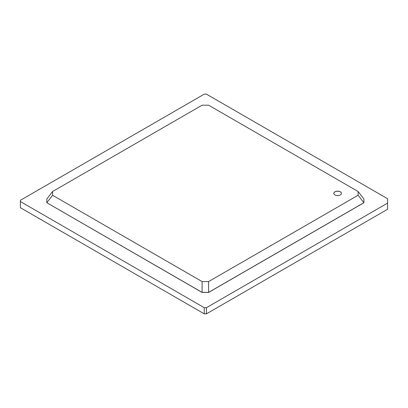 <?xml version="1.0" encoding="UTF-8"?>
<svg xmlns="http://www.w3.org/2000/svg" width="408" height="408" viewBox="0 0 408 408"><rect width="100%" height="100%" fill="white"/><g stroke="black" fill="none" stroke-linecap="round" stroke-linejoin="round"><path stroke-width="0.61" d="M358.112 195.254L363.875 202.725L208.585 292.378L202.113 292.378L46.823 202.725L202.113 292.444L208.585 292.444L363.875 202.786L363.875 198.987L358.112 191.515L358.112 195.254L208.585 281.581L202.113 281.581L52.581 195.254L52.581 191.515L202.113 105.188L208.585 105.188L358.112 191.515M334.927 191.826A3.815 2.203 180 0 1 339.084 191.352A3.815 2.203 180 0 1 341.435 193.382A3.815 2.203 180 0 1 337.625 195.585A3.815 2.203 180 0 1 333.81 193.382A3.815 2.203 180 0 1 334.927 191.826M387.6 198.737L387.6 203.097L206.428 307.698L204.27 307.698L20.4 201.542L20.4 200.297L204.27 94.141L206.428 94.141L387.6 198.737M52.581 195.254L46.823 202.725L46.823 198.987L52.581 191.515M208.585 292.444L208.585 281.581M202.113 292.444L202.113 281.581M341.435 193.417A3.815 2.203 0 0 0 339.058 191.408A3.815 2.203 0 0 0 334.927 191.888A3.815 2.203 0 0 0 333.81 193.417M206.428 307.698L206.428 313.859L387.6 209.263L387.6 203.097M206.428 313.859L204.27 313.859L204.27 307.698M204.27 313.859L20.4 207.703L20.4 201.542"/></g></svg>
